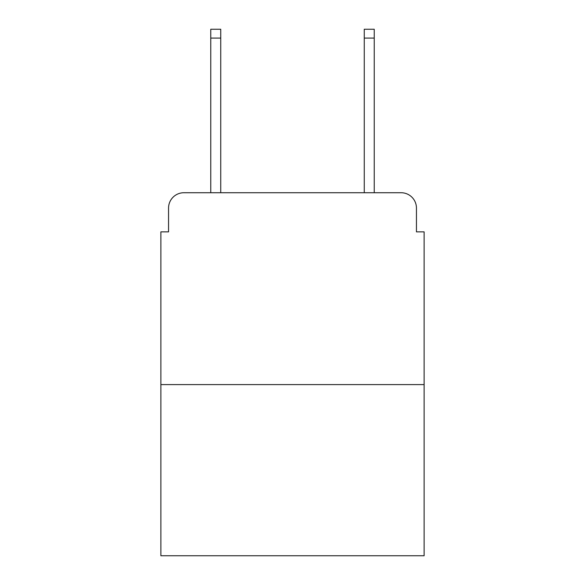 <?xml version="1.0" encoding="UTF-8"?>
<svg xmlns="http://www.w3.org/2000/svg" width="585" height="585" viewBox="0 0 585 585"><rect width="100%" height="100%" fill="white"/><g stroke="black" fill="none" stroke-linecap="round" stroke-linejoin="round"><path stroke-width="0.88" d="M168.553 208.077L168.553 231.865L168.553 208.077A15.349 15.349 0 0 1 183.902 192.728L210.761 192.728L210.761 29.25L220.742 29.25L220.742 192.728L232.633 192.728M424.125 384.601L160.875 384.601L160.875 555.75L424.125 555.75L424.125 231.865L416.447 231.865L416.447 208.077A15.349 15.349 0 0 0 401.098 192.728L183.902 192.728M160.875 384.601L160.875 231.865L168.553 231.865M352.367 192.728L364.258 192.728L364.258 29.25L374.239 29.25L374.239 192.728L401.098 192.728M416.447 231.865L416.447 208.077M210.761 38.076L220.742 38.076M374.239 38.076L364.258 38.076"/></g></svg>
